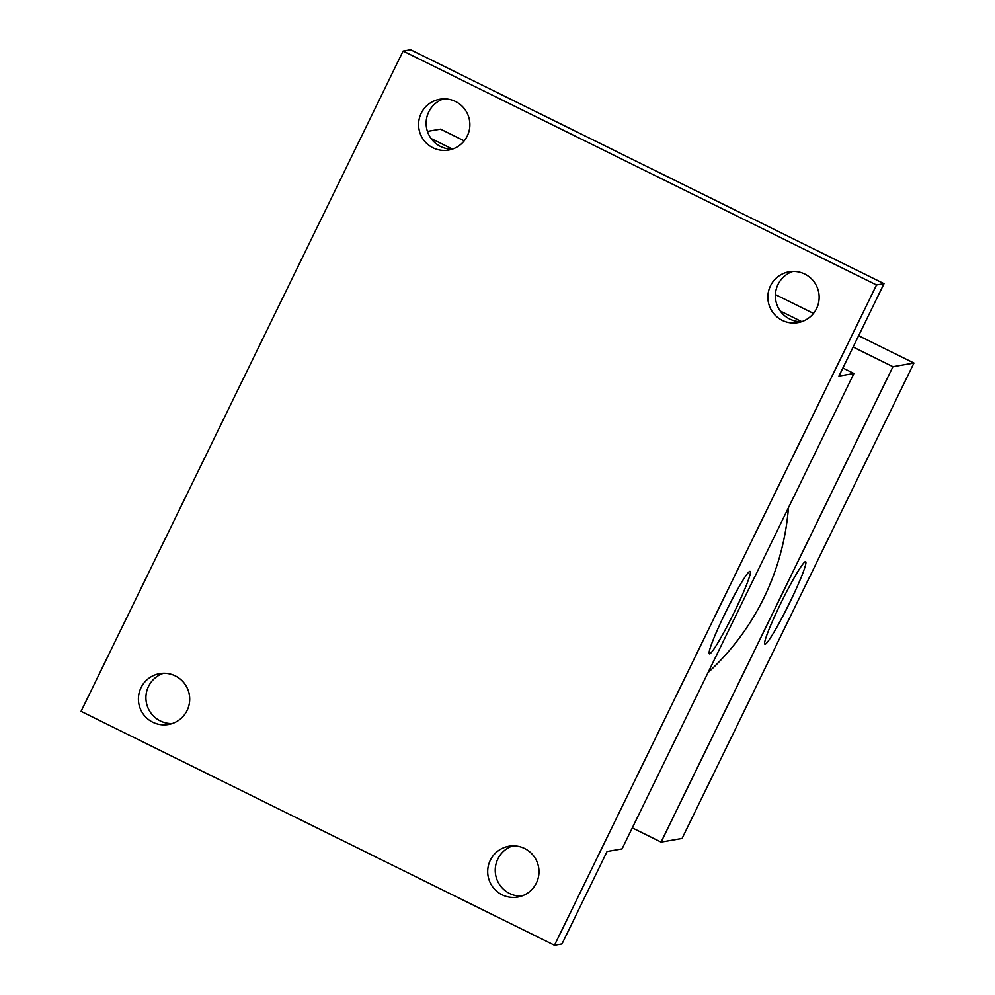 <?xml version="1.0" encoding="UTF-8"?>
<svg xmlns="http://www.w3.org/2000/svg" width="995" height="995" viewBox="0 0 995 995"><rect width="100%" height="100%" fill="white"/><g stroke="black" fill="none" stroke-linecap="round" stroke-linejoin="round"><path stroke-width="1.49" d="M427.39 131.427L440.524 129.139L464.217 140.842M775.391 294.595L813.5 313.425M858.635 335.713L913.945 363.051L682.072 838.449L661.078 842.106L632.31 827.89M708.042 672.62A250.242 248.899 -99.9 0 0 788.45 507.761M853.113 347.019L892.95 366.707L661.078 842.106M430.972 138.454L452.476 149.076M780.254 311.025L801.759 321.646M892.95 366.707L913.945 363.051M805.39 561.702A45.994 3.843 -63.7 0 1 805.639 561.727A45.994 3.843 -63.7 0 1 788.712 604.674A45.994 3.843 -63.7 0 1 764.881 644.213A45.994 3.843 -63.7 0 1 781.187 602.522A45.994 3.843 -63.7 0 1 805.39 561.702M842.877 368.026L853.934 373.486L622.062 848.897L607.062 851.509L561.976 943.944L554.476 945.25L81.055 711.338L403.099 51.056L410.599 49.75L884.02 283.662L838.934 376.098L853.934 373.486M403.099 51.056L876.52 284.968L884.02 283.662M876.52 284.968L554.476 945.25M749.882 571.366A45.994 3.843 -63.7 0 1 750.13 571.391A45.994 3.843 -63.7 0 1 733.203 614.338A45.994 3.843 -63.7 0 1 709.373 653.864A45.994 3.843 -63.7 0 1 725.678 612.186A45.994 3.843 -63.7 0 1 749.882 571.366M163.429 673.304A25.795 25.646 -99.9 0 0 172.172 723.564M512.711 845.887A25.795 25.646 -99.9 0 0 521.455 896.134M443.608 98.866A25.795 25.646 -99.9 0 0 452.352 149.113M792.891 271.436A25.795 25.646 -99.9 0 0 801.634 321.696M490.299 860.277A25.795 25.646 80.1 0 1 533.855 856.21A25.795 25.646 80.1 0 1 517.761 897.067A25.795 25.646 80.1 0 1 490.299 860.277M770.478 285.839A25.795 25.646 80.1 0 1 814.022 281.772A25.795 25.646 80.1 0 1 797.94 322.629A25.795 25.646 80.1 0 1 770.478 285.839M421.196 113.256A25.795 25.646 80.1 0 1 464.74 109.189A25.795 25.646 80.1 0 1 448.658 150.046A25.795 25.646 80.1 0 1 421.196 113.256M141.016 687.707A25.795 25.646 80.1 0 1 184.572 683.64A25.795 25.646 80.1 0 1 168.478 724.497A25.795 25.646 80.1 0 1 141.016 687.707"/></g></svg>
